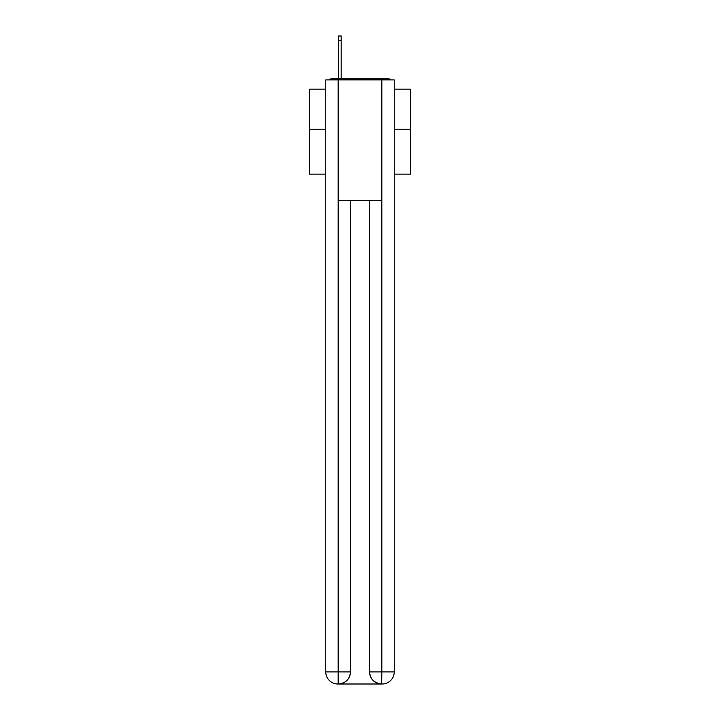 <?xml version="1.0" encoding="UTF-8"?>
<svg xmlns="http://www.w3.org/2000/svg" width="720" height="720" viewBox="0 0 720 720"><rect width="100%" height="100%" fill="white"/><g stroke="black" fill="none" stroke-linecap="round" stroke-linejoin="round"><path stroke-width="1.08" d="M394.236 174.141L410.346 174.141L410.346 89.163L394.236 89.163M325.764 129.231L309.654 129.231L309.654 89.163L325.764 89.163M309.654 129.231L309.654 174.141L325.764 174.141M391.158 79.902A4.023 4.023 0 0 0 388.494 78.894L331.506 78.894A4.023 4.023 0 0 0 328.842 79.902M410.346 129.231L394.236 129.231M331.506 78.894L338.553 78.894L338.553 36L341.172 36L341.172 78.894L344.295 78.894M375.705 78.894L388.494 78.894M338.148 79.902L338.148 200.718L381.852 200.718L381.852 79.902L325.764 79.902L325.764 671.922A12.078 12.078 0 0 0 337.851 684L381.645 684A12.078 12.078 0 0 1 369.567 671.922L369.567 200.718L369.567 671.922C370.179 679.041 374.211 683.064 381.645 684L381.852 671.922L394.236 671.922A12.078 12.078 0 0 1 382.149 684L381.933 684M381.852 79.902L394.236 79.902L394.236 671.922M350.433 200.718L350.433 671.922A12.078 12.078 0 0 1 338.355 684C345.825 683.217 349.848 679.194 350.433 671.922L350.433 200.718M325.764 671.922A12.078 12.078 0 0 0 337.851 684A12.078 12.078 0 0 1 325.764 671.922L338.148 671.922L338.148 684M350.433 671.922L338.148 671.922L338.148 200.718M369.567 671.922L381.852 671.922L381.852 200.718M338.553 40.635L341.172 40.635"/></g></svg>
